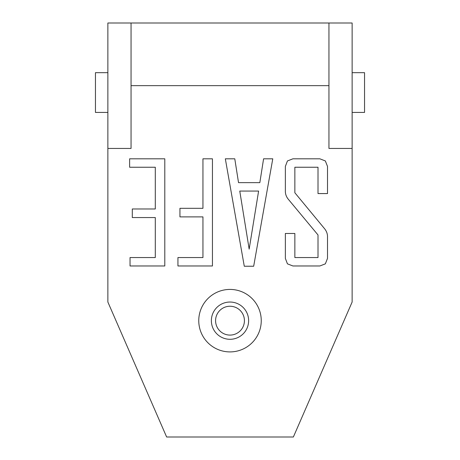<?xml version="1.0" encoding="UTF-8"?>
<svg xmlns="http://www.w3.org/2000/svg" width="460" height="460" viewBox="0 0 460 460"><rect width="100%" height="100%" fill="white"/><g stroke="black" fill="none" stroke-linecap="round" stroke-linejoin="round"><path stroke-width="0.69" d="M107.87 302.036L107.87 23L352.13 23L328.946 23L328.946 148.442L352.13 148.442L352.13 302.036L293.365 437L166.635 437L107.87 302.036M244.421 320.666A14.421 14.421 0 0 1 222.789 333.155A14.421 14.421 0 0 1 222.789 308.177A14.421 14.421 0 0 1 244.421 320.666M248.63 320.666A18.63 18.63 0 0 0 220.685 304.531A18.63 18.63 0 0 0 220.685 336.8A18.63 18.63 0 0 0 248.63 320.666M261.251 320.666A31.251 31.251 0 0 0 214.377 293.606A31.251 31.251 0 0 0 214.377 347.725A31.251 31.251 0 0 0 261.251 320.666M107.87 23L131.054 23L131.054 148.442L107.87 148.442M285.355 191.216L285.355 166.416L287.437 160.948L292.905 158.815L319.861 158.815L325.352 160.948L327.509 166.416L327.509 193.574L318.009 193.574L318.009 167.239L294.854 167.239L294.854 192.757L324.432 228.545C326.485 231.006 327.509 233.714 327.509 236.653L327.509 258.376L325.352 263.844L319.861 265.972L292.905 265.972L287.437 263.844L285.355 258.376L285.355 233.473L294.854 233.473L294.854 257.554L318.009 257.554L318.009 234.962L288.282 199.226C286.333 196.828 285.355 194.16 285.355 191.216M225.331 158.815L234.778 158.815L238.527 182.637L259.837 182.637L263.586 158.815L272.774 158.815L253.673 266.231L244.277 266.231L225.331 158.815M177.939 265.972L177.939 257.554L202.946 257.554L202.946 216.89L179.94 216.89L179.94 208.311L202.946 208.311L202.946 158.815L212.445 158.815L212.445 265.972L177.939 265.972M129.622 167.239L129.622 158.815L164.795 158.815L164.795 265.972L130.036 265.972L130.036 257.554L155.296 257.554L155.296 217.557L132.296 217.557L132.296 208.978L155.296 208.978L155.296 167.239L129.622 167.239M239.763 191.061L249.159 249.13L258.606 191.061L239.763 191.061M352.13 148.442L352.13 23M352.13 112.424L364.55 112.424L364.55 72.68L352.13 72.68M107.87 72.68L95.45 72.68L95.45 112.424L107.87 112.424M131.054 85.646L328.946 85.646"/></g></svg>
